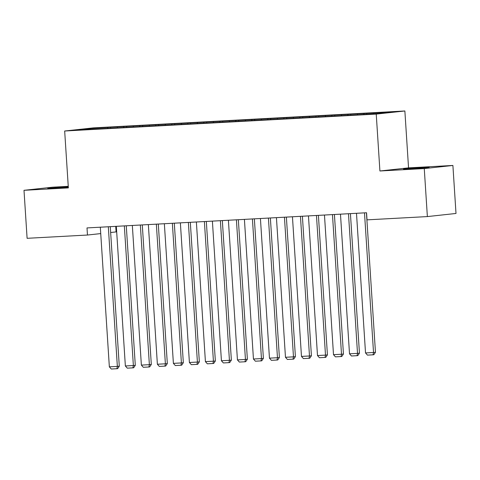 <?xml version="1.0" encoding="UTF-8"?>
<svg xmlns="http://www.w3.org/2000/svg" width="480" height="480" viewBox="0 0 480 480"><rect width="100%" height="100%" fill="white"/><g stroke="black" fill="none" stroke-linecap="round" stroke-linejoin="round"><path stroke-width="0.72" d="M115.734 226.362L116.094 231.912L110.646 232.506M68.25 186.336L52.632 187.188L24 190.308L27.102 238.308L87.462 235.032L100.734 233.586M404.868 110.976L93.3 127.89L64.668 131.01L376.236 114.096L404.868 110.976L408.546 167.868L379.914 170.988L424.266 168.576L452.898 165.456L408.546 167.868M452.898 165.456L456 213.462L427.368 216.582L424.266 168.576M90.564 129.144L90.228 128.514L78.312 129.81L93.174 129.156L358.95 114.726L379.308 113.472L391.23 112.17L376.362 112.83L110.586 127.254L110.64 128.058M90.228 128.514L110.586 127.254M427.368 216.582L367.008 219.858L366.552 212.748L87.006 227.922L87.462 235.032M117.444 127.032L117.156 127.854M123.852 126.684L123.612 127.35M133.458 126.168L133.164 126.984M139.86 125.82L139.626 126.48M149.466 125.298L149.178 126.114M155.868 124.95L155.634 125.61M165.48 124.428L165.186 125.244M171.882 124.08L171.648 124.746M181.488 123.558L181.2 124.374M187.89 123.21L187.656 123.876M197.496 122.688L197.208 123.504M203.904 122.34L203.67 123.006M213.51 121.818L213.222 122.64M219.912 121.47L219.678 122.136M229.518 120.948L229.23 121.77M235.926 120.6L235.686 121.266M245.532 120.084L245.244 120.9M251.934 119.736L251.7 120.396M261.54 119.214L261.252 120.03M267.948 118.866L267.708 119.532M277.554 118.344L277.26 119.16M283.956 117.996L283.722 118.662M293.562 117.474L293.274 118.29M299.964 117.126L299.73 117.792M309.57 116.604L309.282 117.42M315.978 116.256L315.744 116.922M325.584 115.734L325.296 116.556M331.986 115.386L331.752 116.052M341.592 114.864L341.304 115.686M348 114.522L347.766 115.182M357.606 114L357.318 114.816M364.008 113.652L363.774 114.312M373.614 113.13L373.38 113.796M379.914 170.988L376.236 114.096M24 190.308L68.352 187.896L64.668 131.01M107.838 127.554L107.604 128.22M412.812 168.69L429.15 167.412L408.828 168.492L403.506 169.038L412.812 168.69M68.28 186.852L47.748 188.352L68.31 187.254M366.756 113.352L366.81 114.15M350.748 114.222L350.796 115.02M334.734 115.086L334.788 115.89M318.726 115.956L318.774 116.76M302.712 116.826L302.766 117.624M286.704 117.696L286.752 118.494M270.69 118.566L270.744 119.364M254.682 119.436L254.736 120.234M238.668 120.306L238.722 121.104M222.66 121.17L222.714 121.974M206.652 122.04L206.7 122.838M190.638 122.91L190.692 123.708M174.63 123.78L174.678 124.578M158.616 124.65L158.67 125.448M142.608 125.52L142.656 126.318M126.594 126.39L126.648 127.188M364.494 212.856L373.524 352.5L375.462 352.29L366.438 212.754M356.49 213.294L365.52 352.938L373.524 352.5L373.056 354.816L367.452 355.122L365.52 352.938M375.462 352.29L373.83 354.732L373.056 354.816M348.486 213.726L357.516 353.37L359.448 353.16L350.424 213.618M340.476 214.158L349.512 353.808L357.516 353.37L357.042 355.686L351.438 355.986L349.512 353.808M359.448 353.16L357.816 355.602L357.042 355.686M332.472 214.596L341.502 354.24L343.44 354.03L334.416 214.488M324.468 215.028L333.498 354.672L341.502 354.24L341.034 356.556L335.43 356.856L333.498 354.672M343.44 354.03L341.808 356.472L341.034 356.556M316.464 215.466L325.494 355.11L327.426 354.9L318.402 215.358M308.46 215.898L317.49 355.542L325.494 355.11L325.02 357.42L319.416 357.726L317.49 355.542M327.426 354.9L325.794 357.336L325.02 357.42M300.45 216.336L309.48 355.98L311.418 355.77L302.394 216.228M292.446 216.768L301.476 356.412L309.48 355.98L309.012 358.29L303.408 358.596L301.476 356.412M311.418 355.77L309.786 358.206L309.012 358.29M284.442 217.2L293.472 356.85L295.404 356.634L286.38 217.098M276.438 217.638L285.468 357.282L293.472 356.85L292.998 359.16L287.4 359.466L285.468 357.282M295.404 356.634L293.772 359.076L292.998 359.16M268.428 218.07L277.464 357.714L279.396 357.504L270.372 217.968M260.424 218.508L269.454 358.152L277.464 357.714L276.99 360.03L271.386 360.336L269.454 358.152M279.396 357.504L277.764 359.946L276.99 360.03M252.42 218.94L261.45 358.584L263.388 358.374L254.364 218.832M244.416 219.372L253.446 359.022L261.45 358.584L260.982 360.9L255.378 361.2L253.446 359.022M263.388 358.374L261.756 360.816L260.982 360.9M236.412 219.81L245.442 359.454L247.374 359.244L238.35 219.702M228.402 220.242L237.432 359.892L245.442 359.454L244.968 361.77L239.364 362.07L237.432 359.892M247.374 359.244L245.742 361.686L244.968 361.77M220.398 220.68L229.428 360.324L231.366 360.114L222.342 220.572M212.394 221.112L221.424 360.756L229.428 360.324L228.96 362.634L223.356 362.94L221.424 360.756M231.366 360.114L229.734 362.55L228.96 362.634M204.39 221.55L213.42 361.194L215.352 360.984L206.328 221.442M196.38 221.982L205.416 361.626L213.42 361.194L212.946 363.504L207.342 363.81L205.416 361.626M215.352 360.984L213.72 363.42L212.946 363.504M188.376 222.414L197.406 362.064L199.344 361.854L190.32 222.312M180.372 222.852L189.402 362.496L197.406 362.064L196.938 364.374L191.334 364.68L189.402 362.496M199.344 361.854L197.712 364.29L196.938 364.374M172.368 223.284L181.398 362.934L183.33 362.718L174.306 223.182M164.364 223.722L173.394 363.366L181.398 362.934L180.924 365.244L175.32 365.55L173.394 363.366M183.33 362.718L181.698 365.16L180.924 365.244M156.354 224.154L165.384 363.798L167.322 363.588L158.298 224.052M148.35 224.592L157.38 364.236L165.384 363.798L164.916 366.114L159.312 366.42L157.38 364.236M167.322 363.588L165.69 366.03L164.916 366.114M140.346 225.024L149.376 364.668L151.308 364.458L142.29 224.916M132.342 225.456L141.372 365.106L149.376 364.668L148.908 366.984L143.304 367.284L141.372 365.106M151.308 364.458L149.676 366.9L148.908 366.984M124.338 225.894L133.368 365.538L135.3 365.328L126.276 225.786M116.328 226.326L125.358 365.97L133.368 365.538L132.894 367.854L127.29 368.154L125.358 365.97M135.3 365.328L133.668 367.77L132.894 367.854M108.324 226.764L117.354 366.408L119.292 366.198L110.268 226.656M100.32 227.196L109.35 366.84L117.354 366.408L116.886 368.718L111.282 369.024L109.35 366.84M119.292 366.198L117.66 368.634L116.886 368.718M422.748 168.048L422.718 167.61M419.868 168.252L419.838 167.766M64.11 187.566L64.08 187.074M66.99 187.356L66.96 186.918"/></g></svg>
